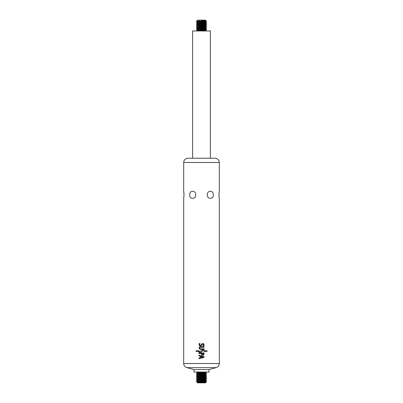 <?xml version="1.0" encoding="UTF-8"?>
<svg xmlns="http://www.w3.org/2000/svg" width="403" height="403" viewBox="0 0 403 403"><rect width="100%" height="100%" fill="white"/><g stroke="black" fill="none" stroke-linecap="round" stroke-linejoin="round"><path stroke-width="0.6" d="M206.593 379.989L196.407 379.787L206.593 379.787L205.732 380.482L197.269 380.482L196.407 379.989M206.593 378.397L196.407 378.195L206.593 378.195L205.732 378.891L197.269 378.891L196.407 378.397M206.593 376.805L196.407 376.609L206.593 376.609L205.732 377.304L197.269 377.304L196.407 376.805M206.593 375.213L196.407 375.017L206.593 375.017L205.732 375.712L197.269 375.712L196.407 375.213M206.593 373.621L196.407 373.425L206.593 373.425L205.732 374.12L197.269 374.12L196.407 373.621M198.951 358.02L200.281 357.693L198.951 358.02L198.946 358.715L204.014 357.411L204.019 356.59L198.961 355.174L198.961 355.869L200.286 356.227L200.281 357.693L200.286 356.227L198.961 355.869M204.029 354.096L203.334 355.149L204.029 354.096L204.029 352.897L198.971 352.897L198.971 353.527L201.122 353.527L201.817 355.149L203.334 355.149L201.817 355.149M203.938 345.834L204.069 344.761C203.686 343.442 202.936 343.18 201.812 343.971L200.936 345.084C200.135 345.567 199.692 345.341 199.606 344.409L200.09 343.477L199.268 343.472L199.017 344.575C199.379 346.096 200.205 346.414 201.495 345.537L202.371 344.424L203.5 344.772L203.243 345.829L203.938 345.834L204.069 344.761L202.754 343.487M204.074 346.64L200.392 346.64C198.593 347.567 198.593 348.494 200.392 349.421L204.059 349.421L204.059 348.791L200.336 348.791C199.354 348.283 199.354 347.779 200.336 347.27L204.069 347.27L204.074 346.64M197.903 350.67L196.13 350.67L196.13 351.492L197.903 351.492L197.903 350.67M205.243 351.532L207.011 351.532L207.011 350.711L205.243 350.711L205.243 351.532M198.352 350.605L198.347 351.552C199.399 352.534 200.503 352.58 201.651 351.683L203.107 350.716L204.8 351.587L204.805 350.64L203.273 349.965L201.928 350.343L201.147 351.078L199.48 351.396L198.352 350.605L198.347 351.552L200.387 352.308M218.98 194.704L219.036 196.337M183.682 198.523L183.682 363.511L219.318 363.511L219.318 198.523C218.945 198.558 218.945 191.072 219.318 191.108L219.318 162.49L183.682 162.49L183.682 191.108L184.02 194.815L183.682 198.523L184.02 194.926M184.02 194.815L183.864 192.276M195.742 194.815C195.923 199.535 189.239 199.535 189.778 194.815C189.239 190.09 195.923 190.09 195.742 194.815M213.222 194.815C213.761 199.535 207.077 199.535 207.258 194.815C207.077 190.09 213.761 190.09 213.222 194.815M208.92 369.566L209.137 372.034L193.863 372.034L194.08 369.566L186.841 367.622L216.159 367.622L208.92 369.566L194.08 369.566M219.318 162.49C219.066 159.9 217.645 158.485 215.056 158.233L187.944 158.233C185.355 158.485 183.934 159.9 183.682 162.49M203.273 349.965L204.805 350.64L204.8 351.587M203.107 350.716L200.976 352.136M199.48 351.396L201.147 351.078M200.392 349.421C198.593 348.494 198.593 347.567 200.392 346.64M200.185 345.356L200.936 345.084L202.301 343.593M199.964 346.001L199.117 345.21L199.057 344.243M203.243 345.829L203.5 344.772L202.371 344.424L201.495 345.537M202.014 354.564L201.686 354.046L202.014 354.564L203.067 354.569L203.394 354.056L203.067 354.569L202.014 354.564M203.394 354.056L203.399 353.542L201.691 353.542L201.686 354.046M200.916 356.398L200.911 357.537L203.127 356.998L200.916 356.398M198.961 355.174L204.019 356.59M206.593 381.379L196.407 381.576L206.593 381.576L205.732 380.88L197.269 380.88L197.269 380.482M197.269 382.472L205.883 382.563L197.269 382.472L197.269 382.074L196.407 381.576M205.883 382.563L205.384 382.85L197.616 382.85L197.117 382.563M192.594 158.233L192.594 30.966L210.406 30.966L210.406 158.233M201.5 29.575L206.593 29.575L205.732 30.074L197.269 30.074L196.407 29.575L201.5 29.575M196.407 29.379L197.269 28.88L205.732 28.88L206.593 29.379L196.407 29.575M201.5 27.983L206.593 27.983L205.732 28.482L197.269 28.482L196.407 27.983L201.5 27.983M196.407 27.787L197.269 27.288L205.732 27.288L206.593 27.787L196.407 27.983M201.5 26.391L206.593 26.391L205.732 26.89L197.269 26.89L196.407 26.391L201.5 26.391M196.407 26.195L197.269 25.696L205.732 25.696L206.593 26.195L196.407 26.391M201.5 24.805L206.593 24.805L205.732 25.298L197.269 25.298L196.407 24.805L201.5 24.805M196.407 24.603L197.269 24.109L205.732 24.109L206.593 24.603L196.407 24.805M201.5 23.213L206.593 23.213L205.732 23.712L197.269 23.712L196.407 23.213L201.5 23.213M196.407 23.011L197.269 22.518L205.732 22.518L206.593 23.011L196.407 23.213M201.5 21.621L206.593 21.621L205.732 22.12L197.269 22.12L196.407 21.621L201.5 21.621M196.407 21.424L197.269 20.926L205.732 20.926L206.593 21.424L196.407 21.621M201.5 20.437L205.883 20.437L201.5 20.437M205.883 20.437L205.384 20.15L197.616 20.15L197.117 20.437M197.269 372.528L197.269 372.926L205.732 372.926L205.732 372.528L197.269 372.528L196.407 372.034M205.732 374.12L205.732 374.518L197.269 374.518L197.269 374.12M205.732 375.712L205.732 376.11L197.269 376.11L197.269 375.712M205.732 377.304L205.732 377.702L197.269 377.702L197.269 377.304M205.732 378.891L205.732 379.288L197.269 379.288L197.269 378.891M205.732 382.472L205.732 382.074L197.269 382.074M206.593 30.966L205.732 30.472L197.269 30.472L196.407 30.966M219.318 363.511C219.192 365.592 218.139 366.962 216.159 367.622M183.682 363.511C183.808 365.592 184.861 366.962 186.841 367.622M205.732 372.528L206.593 372.034M197.269 372.926L196.407 373.425M205.732 372.926L206.593 373.425M197.269 374.518L196.407 375.017M205.732 374.518L206.593 375.017M197.269 376.11L196.407 376.609M205.732 376.11L206.593 376.609M197.269 377.702L196.407 378.195M205.732 377.702L206.593 378.195M197.269 379.288L196.407 379.787M205.732 379.288L206.593 379.787M205.732 380.88L205.732 380.482M197.269 380.88L196.407 381.379M205.732 382.074L206.593 381.576M205.732 30.472L205.732 30.074M197.269 30.472L197.269 30.074M205.732 28.88L205.732 28.482M197.269 28.88L197.269 28.482M205.732 27.288L205.732 26.89M197.269 27.288L197.269 26.89M205.732 25.696L205.732 25.298M197.269 25.696L197.269 25.298M205.732 24.109L205.732 23.712M197.269 24.109L197.269 23.712M205.732 22.518L205.732 22.12M197.269 22.518L197.269 22.12M205.732 20.926L205.732 20.528M197.269 20.926L197.269 20.528"/></g></svg>
